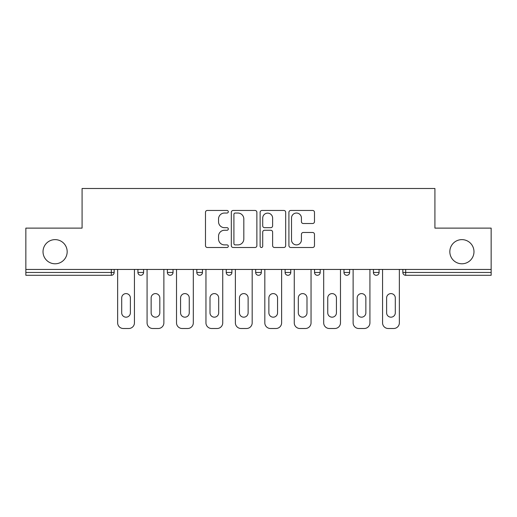 <?xml version="1.0" encoding="UTF-8"?>
<svg xmlns="http://www.w3.org/2000/svg" width="517" height="517" viewBox="0 0 517 517"><rect width="100%" height="100%" fill="white"/><g stroke="black" fill="none" stroke-linecap="round" stroke-linejoin="round"><path stroke-width="0.78" d="M67.171 251.708A12.078 12.078 0 0 1 55.099 263.786A12.078 12.078 0 0 1 43.021 251.708A12.078 12.078 0 0 1 55.099 239.63A12.078 12.078 0 0 1 67.171 251.708M473.979 251.708A12.078 12.078 0 0 1 461.901 263.786A12.078 12.078 0 0 1 449.829 251.708A12.078 12.078 0 0 1 461.901 239.63A12.078 12.078 0 0 1 473.979 251.708M228.314 211.744A1.299 1.299 0 0 0 227.015 210.451L207.336 210.451A1.855 1.855 0 0 0 205.482 212.3L205.482 245.64A1.855 1.855 0 0 0 207.336 247.494L227.015 247.494A1.299 1.299 0 0 0 228.314 246.195A1.299 1.299 0 0 0 227.015 244.896L224.468 244.896A5.926 5.926 0 0 1 218.542 238.97L218.542 236.191A5.926 5.926 0 0 1 224.468 230.265L227.015 230.265A1.299 1.299 0 0 0 228.314 228.973A1.299 1.299 0 0 0 227.015 227.674L224.468 227.674A5.926 5.926 0 0 1 218.542 221.748L218.542 218.969A5.926 5.926 0 0 1 224.468 213.043L227.015 213.043A1.299 1.299 0 0 0 228.314 211.744M312.63 223.506A1.855 1.855 0 0 0 314.478 221.657L314.478 212.3A1.855 1.855 0 0 0 312.63 210.451L290.774 210.451A1.855 1.855 0 0 0 288.919 212.3L288.919 245.64A1.855 1.855 0 0 0 290.774 247.494L312.63 247.494A1.855 1.855 0 0 0 314.478 245.64L314.478 234.343A1.855 1.855 0 0 0 312.63 232.488L303.272 232.488A1.855 1.855 0 0 0 301.424 234.343L301.424 239.946A4.957 4.957 0 0 1 296.467 244.896A4.957 4.957 0 0 1 291.51 239.946L291.51 218A4.957 4.957 0 0 1 296.467 213.043A4.957 4.957 0 0 1 301.424 218L301.424 221.657A1.855 1.855 0 0 0 303.272 223.506L312.63 223.506M25.85 269.441L25.85 228.12L82.08 228.12L82.08 188.498L434.92 188.498L434.92 228.12L491.15 228.12L491.15 269.441L25.85 269.441L25.85 272.465L111.323 272.465L111.323 269.441M256.878 212.3A1.855 1.855 0 0 0 255.03 210.451L233.173 210.451A1.855 1.855 0 0 0 231.319 212.3L231.319 245.64A1.855 1.855 0 0 0 233.173 247.494L255.03 247.494A1.855 1.855 0 0 0 256.878 245.64L256.878 212.3M261.97 210.451L283.827 210.451A1.855 1.855 0 0 1 285.681 212.3L285.681 245.64A1.855 1.855 0 0 1 283.827 247.494L274.475 247.494A1.855 1.855 0 0 1 272.621 245.64L272.621 232.12A1.855 1.855 0 0 0 270.772 230.265L264.568 230.265A1.855 1.855 0 0 0 262.714 232.12L262.714 246.195A1.299 1.299 0 0 1 261.415 247.494A1.299 1.299 0 0 1 260.122 246.195L260.122 212.3A1.855 1.855 0 0 1 261.97 210.451M111.323 275.296A2.831 2.831 0 0 0 114.154 272.465L111.323 272.465L111.323 275.296A2.831 2.831 0 0 0 114.154 272.465L114.154 269.441L114.154 272.465A2.831 2.831 0 0 1 111.323 275.296L25.85 275.296L25.85 272.465M491.15 269.441L491.15 275.296L405.677 275.296A2.831 2.831 0 0 1 402.846 272.465L402.846 269.441L402.846 272.465A2.831 2.831 0 0 0 405.677 275.296A2.831 2.831 0 0 1 402.846 272.465L491.15 272.465M137.929 269.441L137.929 272.465L137.929 269.441M140.76 275.296A2.831 2.831 0 0 1 137.929 272.465A2.831 2.831 0 0 0 140.76 275.296A2.831 2.831 0 0 0 143.59 272.465L143.59 269.441L143.59 272.465A2.831 2.831 0 0 1 140.76 275.296A2.831 2.831 0 0 1 137.929 272.465L143.59 272.465A2.831 2.831 0 0 1 140.76 275.296M167.366 269.441L167.366 272.465L167.366 269.441M173.027 269.441L173.027 272.465L173.027 269.441M196.803 269.441L196.803 272.465L196.803 269.441M202.457 269.441L202.457 272.465A2.831 2.831 0 0 1 199.633 275.296A2.831 2.831 0 0 1 196.803 272.465A2.831 2.831 0 0 0 199.633 275.296A2.831 2.831 0 0 0 202.457 272.465A2.831 2.831 0 0 1 199.633 275.296A2.831 2.831 0 0 1 196.803 272.465L202.457 272.465M226.233 269.441L226.233 272.465L226.233 269.441M231.894 269.441L231.894 272.465L231.894 269.441M255.669 269.441L255.669 272.465L255.669 269.441M261.331 269.441L261.331 272.465L261.331 269.441M290.767 269.441L290.767 272.465L285.106 272.465A2.831 2.831 0 0 0 287.937 275.296A2.831 2.831 0 0 1 285.106 272.465L285.106 269.441M314.543 269.441L314.543 272.465L314.543 269.441M320.197 269.441L320.197 272.465L320.197 269.441M343.973 269.441L343.973 272.465L343.973 269.441M349.634 269.441L349.634 272.465L349.634 269.441M373.41 269.441L373.41 272.465L373.41 269.441M379.071 269.441L379.071 272.465L379.071 269.441M170.196 275.296A2.831 2.831 0 0 1 167.366 272.465A2.831 2.831 0 0 0 170.196 275.296A2.831 2.831 0 0 0 173.027 272.465A2.831 2.831 0 0 1 170.196 275.296A2.831 2.831 0 0 1 167.366 272.465L173.027 272.465A2.831 2.831 0 0 1 170.196 275.296M229.063 275.296A2.831 2.831 0 0 1 226.233 272.465A2.831 2.831 0 0 0 229.063 275.296A2.831 2.831 0 0 0 231.894 272.465A2.831 2.831 0 0 1 229.063 275.296A2.831 2.831 0 0 1 226.233 272.465L231.894 272.465A2.831 2.831 0 0 1 229.063 275.296M258.5 275.296A2.831 2.831 0 0 1 255.669 272.465A2.831 2.831 0 0 0 258.5 275.296A2.831 2.831 0 0 0 261.331 272.465A2.831 2.831 0 0 1 258.5 275.296A2.831 2.831 0 0 1 255.669 272.465L261.331 272.465A2.831 2.831 0 0 1 258.5 275.296M287.937 275.296A2.831 2.831 0 0 0 290.767 272.465A2.831 2.831 0 0 1 287.937 275.296A2.831 2.831 0 0 1 285.106 272.465M317.367 275.296A2.831 2.831 0 0 1 314.543 272.465L320.197 272.465A2.831 2.831 0 0 1 317.367 275.296A2.831 2.831 0 0 0 320.197 272.465A2.831 2.831 0 0 1 317.367 275.296M346.804 275.296A2.831 2.831 0 0 1 343.973 272.465L349.634 272.465A2.831 2.831 0 0 1 346.804 275.296A2.831 2.831 0 0 0 349.634 272.465M376.24 275.296A2.831 2.831 0 0 1 373.41 272.465A2.831 2.831 0 0 0 376.24 275.296A2.831 2.831 0 0 0 379.071 272.465A2.831 2.831 0 0 1 376.24 275.296A2.831 2.831 0 0 1 373.41 272.465L379.071 272.465M235.209 213.043A1.299 1.299 0 0 0 233.917 214.342L233.917 243.604A1.299 1.299 0 0 0 235.209 244.896L237.898 244.896A5.926 5.926 0 0 0 243.824 238.97L243.824 218.969A5.926 5.926 0 0 0 237.898 213.043L235.209 213.043M272.621 218.09A4.957 4.957 0 0 0 267.67 213.133A4.957 4.957 0 0 0 262.714 218.09L262.714 225.819A1.855 1.855 0 0 0 264.568 227.674L270.772 227.674A1.855 1.855 0 0 0 272.621 225.819L272.621 218.09M130.381 297.934A4.343 4.343 0 0 0 126.045 293.598A4.343 4.343 0 0 0 121.702 297.934A4.343 4.343 0 0 1 126.045 293.598A4.343 4.343 0 0 1 130.381 297.934L130.381 312.843A4.343 4.343 0 0 1 126.045 317.18A4.343 4.343 0 0 1 121.702 312.843A4.343 4.343 0 0 0 126.045 317.18A4.343 4.343 0 0 0 130.381 312.843M117.643 269.441L117.643 322.841L117.643 269.441M123.305 328.502L128.778 328.502L123.305 328.502A5.661 5.661 0 0 1 117.643 322.841M134.439 269.441L134.439 322.841L134.439 269.441M121.702 312.843L121.702 297.934M128.778 328.502A5.661 5.661 0 0 0 134.439 322.841M159.818 297.934A4.343 4.343 0 0 0 155.475 293.598A4.343 4.343 0 0 0 151.138 297.934A4.343 4.343 0 0 1 155.475 293.598A4.343 4.343 0 0 1 159.818 297.934L159.818 312.843A4.343 4.343 0 0 1 155.475 317.18A4.343 4.343 0 0 1 151.138 312.843A4.343 4.343 0 0 0 155.475 317.18A4.343 4.343 0 0 0 159.818 312.843M147.08 269.441L147.08 322.841L147.08 269.441M152.741 328.502L158.215 328.502L152.741 328.502A5.661 5.661 0 0 1 147.08 322.841M163.876 269.441L163.876 322.841L163.876 269.441M189.254 297.934A4.343 4.343 0 0 0 184.912 293.598A4.343 4.343 0 0 0 180.575 297.934A4.343 4.343 0 0 1 184.912 293.598A4.343 4.343 0 0 1 189.254 297.934L189.254 312.843A4.343 4.343 0 0 1 184.912 317.18A4.343 4.343 0 0 1 180.575 312.843A4.343 4.343 0 0 0 184.912 317.18A4.343 4.343 0 0 0 189.254 312.843M176.517 269.441L176.517 322.841L176.517 269.441M182.178 328.502L187.645 328.502L182.178 328.502A5.661 5.661 0 0 1 176.517 322.841M193.306 269.441L193.306 322.841L193.306 269.441M218.685 297.934A4.343 4.343 0 0 0 214.348 293.598A4.343 4.343 0 0 0 210.005 297.934A4.343 4.343 0 0 1 214.348 293.598A4.343 4.343 0 0 1 218.685 297.934L218.685 312.843A4.343 4.343 0 0 1 214.348 317.18A4.343 4.343 0 0 1 210.005 312.843A4.343 4.343 0 0 0 214.348 317.18A4.343 4.343 0 0 0 218.685 312.843M205.953 269.441L205.953 322.841L205.953 269.441M211.615 328.502L217.082 328.502L211.615 328.502A5.661 5.661 0 0 1 205.953 322.841M222.743 269.441L222.743 322.841L222.743 269.441M248.121 297.934A4.343 4.343 0 0 0 243.785 293.598A4.343 4.343 0 0 0 239.442 297.934A4.343 4.343 0 0 1 243.785 293.598A4.343 4.343 0 0 1 248.121 297.934L248.121 312.843A4.343 4.343 0 0 1 243.785 317.18A4.343 4.343 0 0 1 239.442 312.843A4.343 4.343 0 0 0 243.785 317.18A4.343 4.343 0 0 0 248.121 312.843M235.384 269.441L235.384 322.841L235.384 269.441M241.045 328.502L246.519 328.502L241.045 328.502A5.661 5.661 0 0 1 235.384 322.841M252.18 269.441L252.18 322.841L252.18 269.441M277.558 297.934A4.343 4.343 0 0 0 273.215 293.598A4.343 4.343 0 0 0 268.879 297.934A4.343 4.343 0 0 1 273.215 293.598A4.343 4.343 0 0 1 277.558 297.934L277.558 312.843A4.343 4.343 0 0 1 273.215 317.18A4.343 4.343 0 0 1 268.879 312.843A4.343 4.343 0 0 0 273.215 317.18A4.343 4.343 0 0 0 277.558 312.843M264.82 269.441L264.82 322.841L264.82 269.441M270.481 328.502L275.955 328.502L270.481 328.502A5.661 5.661 0 0 1 264.82 322.841M281.616 269.441L281.616 322.841L281.616 269.441M151.138 312.843L151.138 297.934M158.215 328.502A5.661 5.661 0 0 0 163.876 322.841M180.575 312.843L180.575 297.934M187.645 328.502A5.661 5.661 0 0 0 193.306 322.841M210.005 312.843L210.005 297.934M217.082 328.502A5.661 5.661 0 0 0 222.743 322.841M239.442 312.843L239.442 297.934M246.519 328.502A5.661 5.661 0 0 0 252.18 322.841M268.879 312.843L268.879 297.934M275.955 328.502A5.661 5.661 0 0 0 281.616 322.841M306.995 297.934A4.343 4.343 0 0 0 302.652 293.598A4.343 4.343 0 0 0 298.315 297.934A4.343 4.343 0 0 1 302.652 293.598A4.343 4.343 0 0 1 306.995 297.934L306.995 312.843A4.343 4.343 0 0 1 302.652 317.18A4.343 4.343 0 0 1 298.315 312.843A4.343 4.343 0 0 0 302.652 317.18A4.343 4.343 0 0 0 306.995 312.843M294.257 269.441L294.257 322.841L294.257 269.441M299.918 328.502L305.385 328.502L299.918 328.502A5.661 5.661 0 0 1 294.257 322.841M311.047 269.441L311.047 322.841L311.047 269.441M298.315 312.843L298.315 297.934M305.385 328.502A5.661 5.661 0 0 0 311.047 322.841M336.425 297.934A4.343 4.343 0 0 0 332.088 293.598A4.343 4.343 0 0 0 327.746 297.934A4.343 4.343 0 0 1 332.088 293.598A4.343 4.343 0 0 1 336.425 297.934L336.425 312.843A4.343 4.343 0 0 1 332.088 317.18A4.343 4.343 0 0 1 327.746 312.843A4.343 4.343 0 0 0 332.088 317.18A4.343 4.343 0 0 0 336.425 312.843M323.694 269.441L323.694 322.841L323.694 269.441M329.355 328.502L334.822 328.502L329.355 328.502A5.661 5.661 0 0 1 323.694 322.841M340.483 269.441L340.483 322.841L340.483 269.441M327.746 312.843L327.746 297.934M334.822 328.502A5.661 5.661 0 0 0 340.483 322.841M365.862 297.934A4.343 4.343 0 0 0 361.525 293.598A4.343 4.343 0 0 0 357.182 297.934A4.343 4.343 0 0 1 361.525 293.598A4.343 4.343 0 0 1 365.862 297.934L365.862 312.843A4.343 4.343 0 0 1 361.525 317.18A4.343 4.343 0 0 1 357.182 312.843A4.343 4.343 0 0 0 361.525 317.18A4.343 4.343 0 0 0 365.862 312.843M353.124 269.441L353.124 322.841L353.124 269.441M358.785 328.502L364.259 328.502L358.785 328.502A5.661 5.661 0 0 1 353.124 322.841M369.92 269.441L369.92 322.841L369.92 269.441M357.182 312.843L357.182 297.934M364.259 328.502A5.661 5.661 0 0 0 369.92 322.841M395.298 297.934A4.343 4.343 0 0 0 390.955 293.598A4.343 4.343 0 0 0 386.619 297.934A4.343 4.343 0 0 1 390.955 293.598A4.343 4.343 0 0 1 395.298 297.934L395.298 312.843A4.343 4.343 0 0 1 390.955 317.18A4.343 4.343 0 0 1 386.619 312.843A4.343 4.343 0 0 0 390.955 317.18A4.343 4.343 0 0 0 395.298 312.843M382.561 269.441L382.561 322.841L382.561 269.441M388.222 328.502L393.696 328.502L388.222 328.502A5.661 5.661 0 0 1 382.561 322.841M399.357 269.441L399.357 322.841L399.357 269.441M386.619 312.843L386.619 297.934M393.696 328.502A5.661 5.661 0 0 0 399.357 322.841M405.677 269.441L405.677 275.296"/></g></svg>
